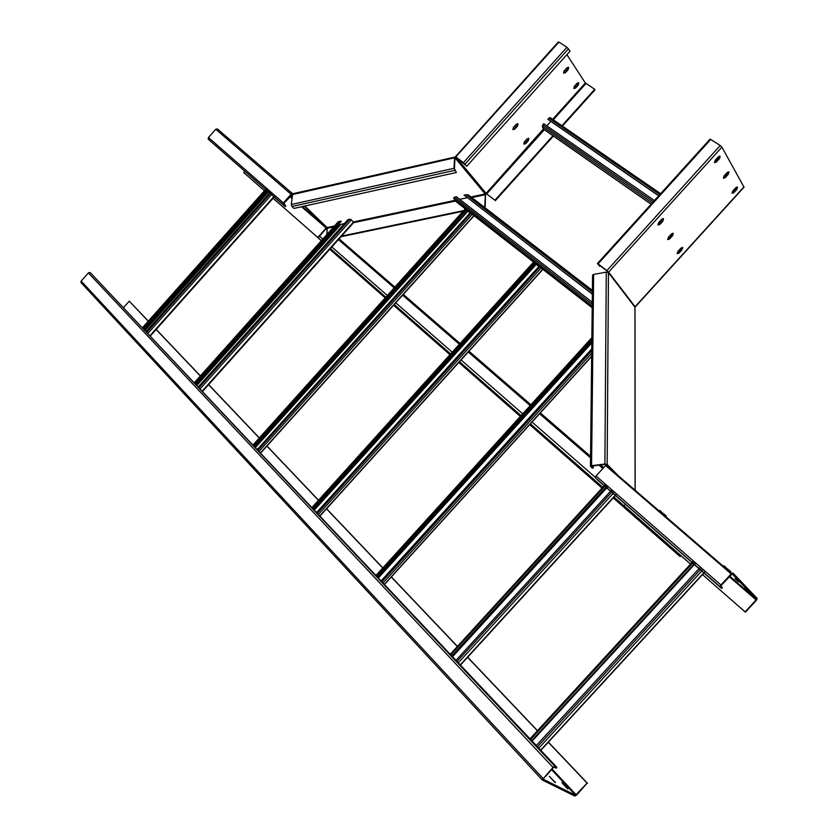 <?xml version="1.0" encoding="UTF-8"?>
<svg xmlns="http://www.w3.org/2000/svg" width="838" height="838" viewBox="0 0 838 838"><rect width="100%" height="100%" fill="white"/><g stroke="black" fill="none" stroke-linecap="round" stroke-linejoin="round"><path stroke-width="1.26" d="M681.304 249.315L678.298 252.626L679 253.128L677.209 253.642L677.879 251.452L680.896 248.142L682.687 247.619L682.006 249.808L681.304 249.315L682.09 247.388M662.167 220.562L659.066 223.987L659.789 224.49L662.889 221.064L662.167 220.562L662.952 218.519M657.809 224.752L659.066 223.987M671.887 235.164L668.839 238.526L669.541 239.029L672.6 235.667L671.887 235.164L672.673 233.184M667.614 239.291L668.839 238.526M677.104 253.369L678.298 252.626M718.679 158.214L715.568 161.65L716.301 162.132L719.423 158.696L718.679 158.214L719.496 156.046M714.405 162.383L715.568 161.65M727.531 173.843L724.461 177.216L725.184 177.698L728.253 174.314L727.531 173.843L728.337 171.748M723.33 177.949L724.461 177.216M736.099 188.979L733.072 192.3L733.795 192.782L736.822 189.451L736.099 188.979L736.906 186.947M731.972 193.023L733.072 192.3M635.005 306.897L635.162 490.282M606.272 272.13L593.629 274.424L591.576 465.677L604.9 464.022L606.272 272.13L608.44 272.591L606.922 270.58L720.23 145.508L721.906 147.132L744.029 187.167L635.235 306.949M659.789 224.49L657.924 225.003L658.595 222.709L661.695 219.284L663.528 218.718L662.889 221.064M669.541 239.029L667.718 239.553L668.389 237.311L671.448 233.938L673.281 233.425L672.6 235.667M679 253.128L682.006 249.808M716.301 162.132L714.489 162.593L715.223 160.226L718.344 156.79L720.156 156.329L719.423 158.696M725.184 177.698L723.404 178.169L724.137 175.854L727.216 172.471L728.987 172.01L728.253 174.314M733.795 192.782L732.056 193.253L732.779 191.001L735.806 187.66L737.545 187.199L736.822 189.451M593.294 465.897L593.273 468.033L591.963 466.054L605.277 464.409L606.607 465.656L607.173 464.43L604.9 464.022M745.411 612.18L702.495 574.575L745.411 612.18L756.41 600.249L757.206 598.479L732.957 573.045L731.145 573.883L605.56 465.54L596.028 475.974L720.9 585.008L720.104 586.862L721.633 588.423L722.429 587.553L720.931 586.045L721.235 585.353L732.161 573.915L756.41 599.275L756.117 599.935L729.228 576.68M730.275 572.291L730.788 571.746L728.599 569.693L728.013 570.332M728.484 569.819L726.127 567.787L725.656 568.3M724.849 566.645L726.127 567.787M724.346 567.179L724.943 566.54L723.948 565.744L723.383 566.352M665.843 516.742L666.336 516.208L664.167 514.176L663.602 514.804M664.063 514.302L662.041 512.552L661.58 513.055M660.669 511.327L662.041 512.552M660.187 511.861L660.753 511.232L659.883 510.531L659.338 511.128M725.446 568.531L729.081 571.694M725.341 568.646L728.997 571.799M744.584 588.486L748.135 591.586M744.49 588.601L748.051 591.68M735.188 578.681L738.781 581.813M735.083 578.796L738.687 581.918M661.381 513.275L664.775 516.239M661.276 513.39L664.691 516.334M745.097 611.876L756.117 599.935M625.462 504.298L624.08 505.827L690.543 564.068M624.08 505.827L690.522 564.089M744.008 186.843L635.12 306.729L608.618 272.161L607.581 272.141M600.343 265.814L599.809 266.4L598.416 264.368L607.917 271.638M720.23 145.508L710.75 139.433L598.049 263.897L597.41 263.53L599.809 266.4M709.964 139.213L710.75 139.433M598.049 263.897L606.922 270.58M592.56 275.304L593.629 274.424M593.273 468.033L592.236 468.17L590.455 466.148L592.56 275.021M591.576 465.677L590.455 466.148M606.125 464.566L607.173 464.43L608.44 272.591L634.953 307.137L635.089 490.22M721.633 588.423L597.159 479.535L595.389 477.796L596.028 475.974M720.9 585.008L731.145 573.883M290.346 196.05L290.975 196.511M290.409 195.987L290.933 196.563M333.671 226.899L327.302 228.25L326.265 227.36L326.171 228.009L301.565 206.735M318.189 237.824L273.083 198.292L318.189 237.824L327.04 227.559M317.759 237.416L326.171 228.009M244.759 171.287L243.68 172.502L264.462 190.739M243.68 172.502L264.483 190.729M454.877 157.073L292.661 193.756L291.289 204.535L291.907 206.494L293.929 208.421L456.385 172.492L454.426 168.773L454.961 158.298L456.228 157.492L454.877 157.073L454.552 157.806L292.253 194.594M516.91 125.669L514.134 128.759L514.721 129.178L517.507 126.088L516.91 125.669L517.465 123.657M512.835 129.419L514.134 128.759M577.675 84.669L574.931 87.728L575.538 88.126L578.283 85.067L577.675 84.669L578.262 82.606M573.747 88.367L574.931 87.728M567.535 69.282L564.739 72.393L565.357 72.791L568.143 69.69L567.535 69.282L568.112 67.166M563.534 73.032L564.739 72.393M527.762 140.208L525.017 143.256L525.615 143.675L528.349 140.627L527.762 140.208L528.328 138.249M523.75 143.906L525.017 143.256M561.921 125.752L594.718 89.289L585.343 82.972L566.897 54.669M514.721 129.178L512.919 129.565L513.39 127.418L516.177 124.317L517.978 123.93L517.507 126.088M575.538 88.126L573.81 88.472L574.334 86.314L577.089 83.245L578.817 82.899L578.283 85.067M565.357 72.791L563.586 73.136L564.11 70.926L566.907 67.815L568.667 67.48L568.143 69.69M525.615 143.675L523.876 144.105L524.316 141.957L527.06 138.899L528.83 138.511L528.349 140.627M544.417 129.67L486.658 193.913L486.092 193.379L485.129 193.955L485.328 194.709L471.804 197.579M486.658 193.913L494.944 200.209L553.007 135.662M594.718 89.289L595.043 89.792L562.403 126.077M494.944 200.209L486.009 193.473M553.426 136.06L495.31 200.659M483.39 206.483L485.223 206.63L485.495 193.829M484.846 206.179L485.328 194.709M341.548 236.096L463.644 210.61M485.223 206.63L483.924 206.902M463.068 211.249L341.003 236.714M327.302 228.25L326.757 234.63M292.651 193.767L291.1 194.248L215.775 129.272L208.463 137.516L283.359 202.922L283.045 204.619L208.212 139.16L285.171 206.63L285.768 205.959L283.82 203.362L292.253 194.605M215.775 129.272L217.44 128.958L292.661 193.756M208.212 139.16L208.463 137.516M285.171 206.63L283.045 204.619M283.359 202.922L291.1 194.248M456.385 172.492L454.018 168.291L454.552 157.806M454.982 158.152L455.264 157.282M651.178 204.147L543.401 128.968L486.092 193.379L456.155 157.366L466.776 166.238L570.05 51.149L566.938 47.242L558.925 42.11L455.642 157.052M455.924 156.978L463.435 162.624L566.938 47.242M466.776 166.238L463.435 162.624M558.359 41.952L558.925 42.11M543.118 779.183L575.549 795.241L587.113 783.101L548.282 742.238M555.416 782.682L549.372 776.323L554.358 781.969M555.468 782.629L554.693 781.592M567.902 788.914L561.921 782.64L566.834 788.191M567.944 788.862L567.169 787.825M543.066 779.12L553.426 767.566L554.159 767.189L556.076 768.184L556.861 767.325L90.127 272.486L88.388 272.895L81.15 281.055L80.877 282.458L542.333 780.031L574.795 796.058L576.649 795.073L587.113 783.101M148.336 321.122L129.241 301.177L148.263 321.205M123.71 307.399L129.241 301.177M556.861 767.325L554.955 766.33L552.996 767.346L542.186 779.874L80.877 282.458M156.14 329.491L200.313 375.99M208.568 384.673L259.256 438.023M266.924 446.088L318.45 500.328M326.527 508.834L382.757 568.017M391.294 577.005L457.349 646.527M467.594 657.306L537.357 730.736M156.214 329.407L200.387 375.906M208.641 384.59L259.34 437.939M266.997 446.005L318.534 500.234M326.611 508.739L382.84 567.923M391.388 576.911L457.443 646.423M467.688 657.212L537.451 730.631M548.377 742.133L587.501 783.31M321.279 240.757L311.401 231.875M327.218 229.287L326.464 228.565M678.874 553.876L678.152 554.662L679.964 556.442L681.493 556.17M678.152 554.662L613.343 497.824M602.124 487.978L529.784 424.541M520.429 416.339L458.878 362.351M450.048 354.6L393.661 305.158M385.281 297.804L329.837 249.179M665.561 542.207L613.898 497.217M602.669 487.381L530.307 423.965M520.953 415.763L459.381 361.796M450.54 354.055L394.143 304.623M385.752 297.27L330.298 248.666M531.962 740.897L694.189 564.414M694.283 564.309L695.571 562.906M531.711 740.624L693.906 564.163M694 564.068L695.299 562.654M536.33 745.537L699.007 568.625M699.091 568.52L700.4 567.106M143.885 328.821L266.945 190.687M267.008 190.603L267.992 189.503M143.549 328.465L266.578 190.362M266.641 190.289L267.626 189.189M146.304 331.387L269.595 193.012M269.668 192.939L270.653 191.829M660.648 193.693L550.137 117.634L548.859 118.022L659.904 194.51M550.849 121.395L546.837 125.857M654.426 200.565L543.747 123.71L542.291 126.36L652.268 202.943M543.401 128.968L542.291 126.36M658.71 195.83L548.136 119.52L548.859 118.022M547.863 119.132L658.825 195.694M350.766 219.441L353.835 222.374L202.681 391.252M198.438 386.737L348.074 219.504L350.965 219.546M194.741 382.819L339.118 221.421L341.202 221.379L195.788 383.93M340.867 221.043L195.464 383.584M339.118 221.421L338.143 221.902M339.61 224.511L339.149 223.673M344.47 223.526L340.228 224.636M470.579 196.626L468.044 194.804L464.063 195.034L592.351 294.044M464.063 195.034L592.351 294.18M467.374 197.705L459.706 199.339M455.38 201.057L453.672 197.894L456.291 196.689L592.257 302.277M611.845 489.78L610.609 491.131M610.525 491.225L456.061 660.302M607.215 485.736L605.989 487.088M605.895 487.182L451.871 655.85M607.519 486.009L606.293 487.349M606.199 487.444L452.143 656.144M377.268 576.628L591.838 340.249M381.196 580.797L591.743 348.933M377.488 576.858L591.838 340.731M533.775 261.885L535.273 263.059L313.36 508.771M313.129 508.53L535.053 262.797M316.743 512.364L539.243 266.065L541.285 267.835L542.699 269.595L320.106 515.936M538.813 266.536L535.053 263.3M253.139 444.831L465.446 208.599L466.588 209.437L254.343 446.099M254.103 445.847L466.588 209.437M257.434 449.388L470.453 212.443L472.391 214.13L473.899 215.942L260.775 452.929M470.045 212.894L466.63 209.909M608.618 272.161L721.906 147.132M618.475 475.89L607.173 464.43M756.389 599.254L729.689 576.167L756.41 599.275M611.897 471.008L606.607 465.656L731.616 573.443M595.462 477.88L720.156 586.946M606.901 465.341L610.682 469.175M326.338 227.433L304.246 206.138L326.254 227.37L302.225 206.588L326.286 227.402M291.949 197.705L290.21 196.207L291.949 197.716M291.886 198.355L289.854 196.605M585.343 82.972L552.64 119.363M550.828 121.374L546.816 125.847M585.909 83.517L553.29 119.803M334.498 225.967L327.092 227.548L304.77 206.022M208.306 139.255L283.139 204.713M465.017 164.112L568.51 48.761M455.223 158.099L485.129 193.955L471.008 196.961M454.825 200.397L353.437 221.944M455.338 201.068L353.563 222.678M291.289 204.535L454.018 168.291M291.907 206.494L454.594 170.376M551.53 769.63L575.549 795.241M88.388 272.895L552.996 767.346M542.888 778.313L81.15 281.055M554.955 766.33L90.127 272.486M576.24 794.874L552.043 769.075M679.964 556.442L613.248 497.929M602.03 488.083L529.689 424.636M520.346 416.434L458.795 362.445M449.954 354.694L393.577 305.252M385.197 297.899L329.879 249.368M339.076 238.861L394.876 287.12M403.319 294.421L460.072 343.496M468.966 351.195L530.925 404.775M540.342 412.914L590.56 456.354M600.553 464.996L603.622 467.646M595.315 477.346L532.057 422.038M522.692 413.846L461.057 359.952M452.206 352.211L395.746 302.843M387.345 295.5L331.827 246.959M322.798 239.06L319.592 236.253M326.129 228.942L327.166 229.853M338.426 239.595L394.195 287.874M402.638 295.175L459.36 344.282M468.253 351.981L530.182 405.602M539.588 413.742L590.549 457.852M599.013 465.184L602.847 468.505M311.579 232.095L321.352 240.663L311.474 231.969M330.382 248.572L385.847 297.176L330.392 248.561M394.227 304.529L450.635 353.95L394.248 304.508M521.068 415.648L459.486 361.681L521.047 415.658M530.402 423.86L602.763 487.276M665.602 542.301L614.013 497.091L665.686 542.406M530.59 739.441L692.67 563.084M692.764 562.989L694.063 561.575M692.083 562.392L693.372 560.978L692.115 562.424M692.02 562.518L530.004 738.812L691.989 562.487M695.76 563.063L694.472 564.477M694.377 564.571L532.14 741.075M705.187 571.296L703.889 572.71M703.794 572.815L540.678 750.146M538.803 748.156L701.731 571.013M701.825 570.908L703.124 569.494M701.636 568.195L700.338 569.61M700.243 569.714L537.462 746.731M142.889 327.752L265.845 189.723M265.908 189.65L266.893 188.55M269.49 190.813L268.506 191.923M268.443 191.996L145.246 330.266M268.904 190.299L267.919 191.41M267.856 191.483L144.712 329.701M274.895 195.526L273.9 196.637M273.837 196.721L150.159 335.472M148.043 333.231L271.512 194.688M271.585 194.605L272.57 193.505M271.397 192.478L270.412 193.578M270.339 193.662L146.975 332.099M653.357 201.738L542.741 124.831M349.834 219.127L199.161 387.512M200.272 388.685L351.321 219.881M353.531 222.028L202.367 390.917M197.035 385.25L341.076 224.249M339.673 224.615L196.49 384.673M470.547 196.605L592.393 290.398M592.393 290.535L468.044 194.804M465.959 194.626L592.372 292.053M453.756 198.355L592.215 306.195M592.204 307.735L541.777 268.422M539.033 266.285L535.115 263.226M533.617 262.053L472.904 214.727M470.254 212.663L466.672 209.867L470.233 212.684M465.289 208.777L455.034 200.785M592.236 304.278L454.416 197.087M612.976 490.764L611.74 492.116M611.646 492.21L457.087 661.392M458.376 662.753L613.07 493.456M613.165 493.362L614.39 492.011M616.548 493.886L615.312 495.237M615.218 495.342L460.334 664.827M452.614 656.646L606.722 487.905M606.817 487.81L608.042 486.459M450.854 654.761L604.774 486.197M604.868 486.103L606.094 484.762M376.451 575.769L591.858 338.468M591.67 356.14L384.464 584.264M383.144 582.871L591.701 353.238M591.722 350.724L382.002 581.666M378.441 577.874L591.817 342.847M591.827 341.6L377.875 577.277M312.385 507.744L534.183 262.126M542.595 269.396L319.959 515.789M318.587 514.323L541.285 267.835M540.101 266.735L317.487 513.16M314.459 509.944L536.163 264.473M535.576 263.928L313.915 509.357M253.422 445.125L465.802 208.819M473.774 215.722L260.608 452.761M259.183 451.242L472.391 214.13M471.249 213.062L258.114 450.111M255.559 447.398L467.876 211.207M467.3 210.673L255.024 446.832M597.41 263.53L710.016 139.16M720.104 586.862L595.389 477.796M558.391 41.91L455.463 156.706M530.423 423.839L602.784 487.255M705.366 571.453L704.067 572.867M703.972 572.972L540.845 750.324M266.631 188.32L265.646 189.419M265.583 189.493L142.649 327.501M275.252 195.851L274.267 196.951M274.194 197.035L150.494 335.829M651.126 204.21L543.495 129.125M194.468 382.526L338.238 221.798M592.204 307.787L541.893 268.558M539.012 266.316L535.084 263.258M533.586 262.084L473.03 214.874M465.258 208.809L455.097 200.879M460.533 665.047L615.438 495.53M615.532 495.436L616.768 494.085M450.331 654.216L604.208 485.705M604.292 485.6L605.518 484.259M384.579 584.4L591.659 356.412M591.869 337.641L376.084 575.371M533.785 261.865L312.071 507.399"/></g></svg>
